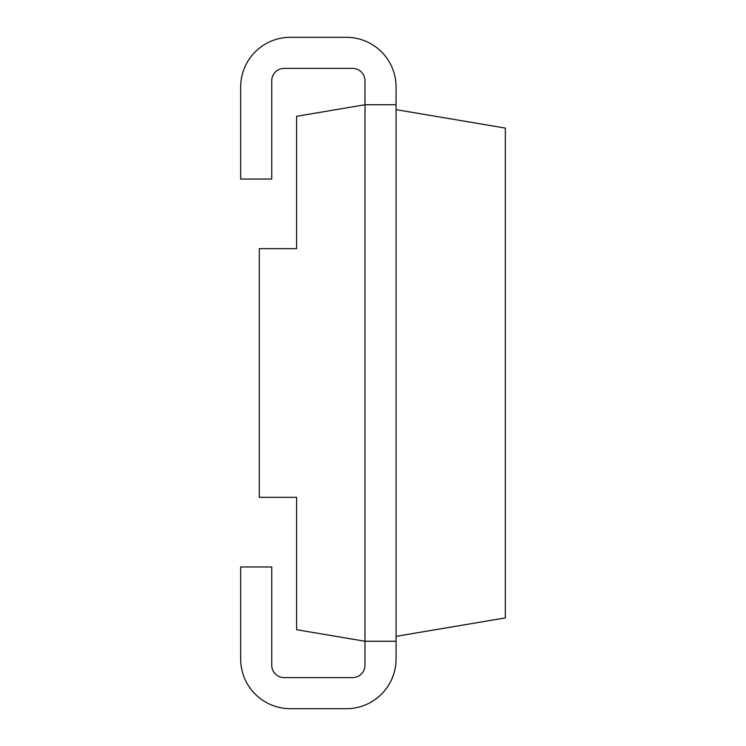 <?xml version="1.0" encoding="UTF-8"?>
<svg xmlns="http://www.w3.org/2000/svg" width="746" height="746" viewBox="0 0 746 746"><rect width="100%" height="100%" fill="white"/><g stroke="black" fill="none" stroke-linecap="round" stroke-linejoin="round"><path stroke-width="1.12" d="M396.07 104.748L364.99 104.748L296.61 116.283L296.61 248.67L259.31 248.67L259.31 497.33L296.61 497.33L296.61 629.717L364.99 641.252L364.99 665.18A12.43 12.43 0 0 1 352.56 677.62L284.17 677.62A12.43 12.43 0 0 1 271.74 665.18L271.74 566.96L240.66 566.96L240.66 658.97A49.73 49.73 0 0 0 290.39 708.7L346.34 708.7A49.73 49.73 0 0 0 396.07 658.97L396.07 87.03A49.73 49.73 0 0 0 346.34 37.3L290.39 37.3A49.73 49.73 0 0 0 240.66 87.03L240.66 179.04L271.74 179.04L271.74 80.82A12.43 12.43 0 0 1 284.17 68.38L352.56 68.38A12.43 12.43 0 0 1 364.99 80.82L364.99 641.252L396.07 641.252M396.07 636.347L505.34 617.912L505.34 128.088L396.07 109.653"/></g></svg>
